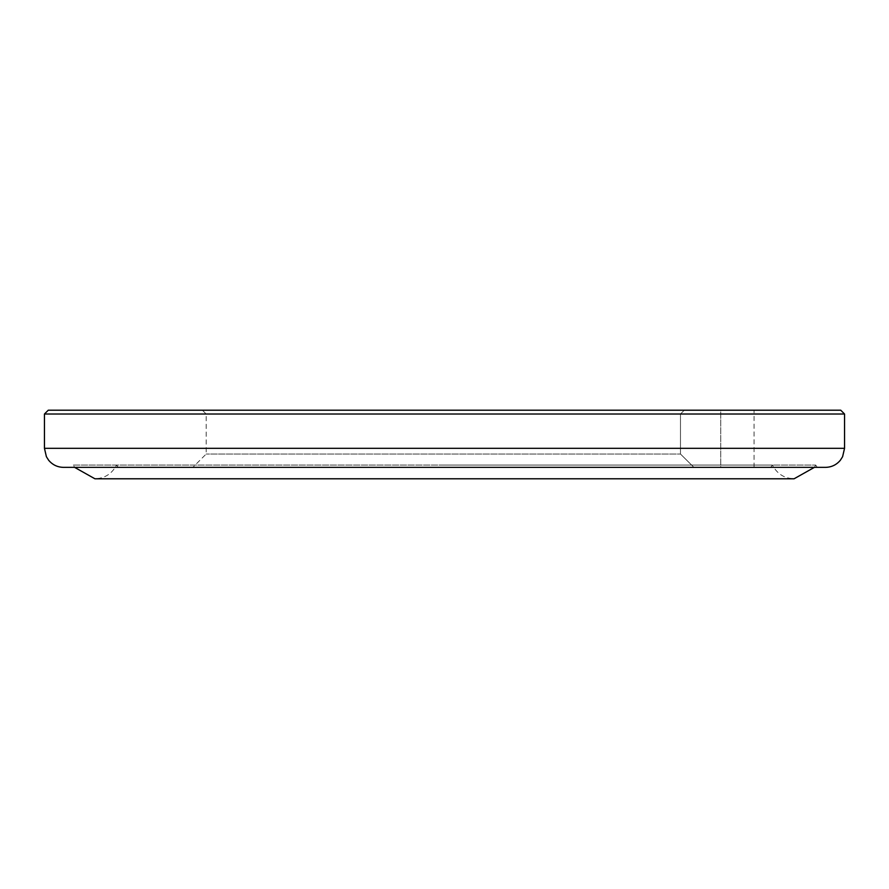 <?xml version="1.0" encoding="UTF-8"?>
<svg xmlns="http://www.w3.org/2000/svg" width="889" height="889" viewBox="0 0 889 889"><rect width="100%" height="100%" fill="white"/><g stroke="black" fill="none" stroke-linecap="round" stroke-linejoin="round"><path stroke-width="0.67" stroke-dasharray="4.45 3.33" d="M825.503 467.358L63.497 467.358M814.402 467.358L815.646 465.058L817.502 467.358L71.498 467.358L73.354 465.058L815.646 465.058L73.354 465.058L74.598 467.358M444.5 465.058L772.497 465.058L444.5 465.058M444.5 467.358L770.63 467.358L444.5 467.358M720.723 467.358L192.846 467.358L720.723 467.358L720.723 410.207L684.319 410.207L680.474 414.018L680.474 454.023L693.931 467.358L680.474 454.023L206.181 454.023L680.474 454.023L680.474 414.018L206.181 414.018L680.474 414.018L684.319 410.207L202.37 410.207L720.723 410.207L720.723 467.358M840.738 410.207L48.262 410.207M844.55 414.018L44.45 414.018M844.55 448.312L44.45 448.312M770.63 467.358L772.497 465.058C777.03 473.804 784.22 478.382 794.066 478.793L94.934 478.793C104.78 478.382 111.97 473.804 116.503 465.058L118.37 467.358M202.37 410.207L206.181 414.018L206.181 454.023L192.846 467.358M754.061 467.358L754.061 410.207"/><path stroke-width="1.33" d="M844.55 448.312L44.45 448.312L46.395 456.69L48.628 460.224C52.507 464.847 57.463 467.236 63.497 467.358L825.503 467.358C831.537 467.236 836.493 464.847 840.372 460.224L842.605 456.69L844.55 448.312L844.55 414.018L44.45 414.018L48.262 410.207L840.738 410.207L844.55 414.018M71.498 467.358L817.502 467.358M814.402 467.358L794.066 478.793L94.934 478.793L74.598 467.358M44.45 448.312L44.45 414.018"/></g></svg>
